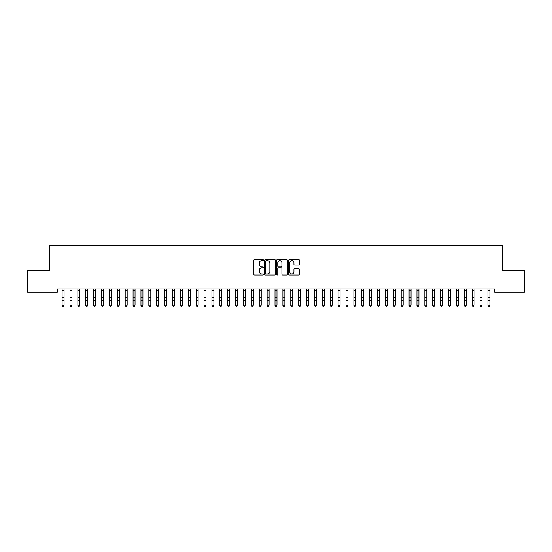 <?xml version="1.0" encoding="UTF-8"?>
<svg xmlns="http://www.w3.org/2000/svg" width="552" height="552" viewBox="0 0 552 552"><rect width="100%" height="100%" fill="white"/><g stroke="black" fill="none" stroke-linecap="round" stroke-linejoin="round"><path stroke-width="0.83" d="M263.38 260.095A0.545 0.545 0 0 0 262.842 259.557L254.617 259.557A0.773 0.773 0 0 0 253.844 260.33L253.844 274.261A0.773 0.773 0 0 0 254.617 275.034L262.842 275.034A0.545 0.545 0 0 0 263.38 274.496A0.545 0.545 0 0 0 262.842 273.951L261.779 273.951A2.477 2.477 0 0 1 259.302 271.474L259.302 270.314A2.477 2.477 0 0 1 261.779 267.837L262.842 267.837A0.545 0.545 0 0 0 263.38 267.292A0.545 0.545 0 0 0 262.842 266.754L261.779 266.754A2.477 2.477 0 0 1 259.302 264.277L259.302 263.118A2.477 2.477 0 0 1 261.779 260.641L262.842 260.641A0.545 0.545 0 0 0 263.38 260.095M298.618 265.015A0.773 0.773 0 0 0 299.398 264.235L299.398 260.33A0.773 0.773 0 0 0 298.618 259.557L289.489 259.557A0.773 0.773 0 0 0 288.717 260.33L288.717 274.261A0.773 0.773 0 0 0 289.489 275.034L298.618 275.034A0.773 0.773 0 0 0 299.398 274.261L299.398 269.542A0.773 0.773 0 0 0 298.618 268.769L294.713 268.769A0.773 0.773 0 0 0 293.94 269.542L293.94 271.881A2.07 2.07 0 0 1 291.87 273.951A2.07 2.07 0 0 1 289.8 271.881L289.8 262.711A2.07 2.07 0 0 1 291.87 260.641A2.07 2.07 0 0 1 293.94 262.711L293.94 264.235A0.773 0.773 0 0 0 294.713 265.015L298.618 265.015M494.668 288.979L57.332 288.979L57.332 292.132L27.6 292.132L27.6 270.846L49.445 270.846L49.445 245.612L502.555 245.612L502.555 270.846L524.4 270.846L524.4 292.132L494.668 292.132L494.668 288.979M275.324 260.33A0.773 0.773 0 0 0 274.551 259.557L265.415 259.557A0.773 0.773 0 0 0 264.643 260.33L264.643 274.261A0.773 0.773 0 0 0 265.415 275.034L274.551 275.034A0.773 0.773 0 0 0 275.324 274.261L275.324 260.33M277.449 259.557L286.585 259.557A0.773 0.773 0 0 1 287.357 260.33L287.357 274.261A0.773 0.773 0 0 1 286.585 275.034L282.679 275.034A0.773 0.773 0 0 1 281.899 274.261L281.899 268.61A0.773 0.773 0 0 0 281.127 267.837L278.532 267.837A0.773 0.773 0 0 0 277.76 268.61L277.76 274.496A0.545 0.545 0 0 1 277.221 275.034A0.545 0.545 0 0 1 276.676 274.496L276.676 260.33A0.773 0.773 0 0 1 277.449 259.557M266.264 260.641A0.545 0.545 0 0 0 265.726 261.179L265.726 273.412A0.545 0.545 0 0 0 266.264 273.951L267.389 273.951A2.477 2.477 0 0 0 269.866 271.474L269.866 263.118A2.477 2.477 0 0 0 267.389 260.641L266.264 260.641M281.899 262.745A2.07 2.07 0 0 0 279.829 260.675A2.07 2.07 0 0 0 277.76 262.745L277.76 265.981A0.773 0.773 0 0 0 278.532 266.754L281.127 266.754A0.773 0.773 0 0 0 281.899 265.981L281.899 262.745M62.1 289.393L62.1 305.125L64.073 305.125L63.48 306.388L62.693 306.243L63.48 306.388M64.073 289.393L64.073 305.125L63.48 306.243M62.693 306.388L62.1 305.498L62.693 306.243M69.987 289.393L69.987 305.125L71.96 305.125L71.367 306.388L70.58 306.243L71.367 306.388M71.96 289.393L71.96 305.125L71.367 306.243M77.873 289.393L77.873 305.125L79.84 305.125L79.253 306.388L78.46 306.243L79.253 306.388M79.84 289.393L79.84 305.125L79.253 306.243M70.58 306.388L69.987 305.498L70.58 306.243M78.46 306.388L77.873 305.498L78.46 306.243M85.76 289.393L85.76 305.125L87.727 305.125L87.14 306.388L86.347 306.243L87.14 306.388M87.727 289.393L87.727 305.125L87.14 306.243M93.64 289.393L93.64 305.125L95.613 305.125L95.02 306.388L94.233 306.243L95.02 306.388M95.613 289.393L95.613 305.125L95.02 306.243M86.347 306.388L85.76 305.498L86.347 306.243M94.233 306.388L93.64 305.498L94.233 306.243M101.527 289.393L101.527 305.125L103.5 305.125L102.907 306.388L102.12 306.243L102.907 306.388M103.5 289.393L103.5 305.125L102.907 306.243M102.12 306.388L101.527 305.498L102.12 306.243M109.413 289.393L109.413 305.125L111.387 305.125L110.793 306.388L110.007 306.243L110.793 306.388M111.387 289.393L111.387 305.125L110.793 306.243M110.007 306.388L109.413 305.498L110.007 306.243M117.3 289.393L117.3 305.125L119.273 305.125L118.68 306.388L117.893 306.243L118.68 306.388M119.273 289.393L119.273 305.125L118.68 306.243M117.893 306.388L117.3 305.498L117.893 306.243M125.187 289.393L125.187 305.125L127.16 305.125L126.567 306.388L125.78 306.243L126.567 306.388M127.16 289.393L127.16 305.125L126.567 306.243M125.78 306.388L125.187 305.498L125.78 306.243M133.073 289.393L133.073 305.125L135.04 305.125L134.453 306.388L133.66 306.243L134.453 306.388M135.04 289.393L135.04 305.125L134.453 306.243M133.66 306.388L133.073 305.498L133.66 306.243M140.96 289.393L140.96 305.125L142.927 305.125L142.34 306.388L141.547 306.243L142.34 306.388M142.927 289.393L142.927 305.125L142.34 306.243M141.547 306.388L140.96 305.498L141.547 306.243M148.84 289.393L148.84 305.125L150.813 305.125L150.22 306.388L149.433 306.243L150.22 306.388M150.813 289.393L150.813 305.125L150.22 306.243M149.433 306.388L148.84 305.498L149.433 306.243M156.727 289.393L156.727 305.125L158.7 305.125L158.107 306.388L157.32 306.243L158.107 306.388M158.7 289.393L158.7 305.125L158.107 306.243M157.32 306.388L156.727 305.498L157.32 306.243M164.613 289.393L164.613 305.125L166.587 305.125L165.993 306.388L165.207 306.243L165.993 306.388M166.587 289.393L166.587 305.125L165.993 306.243M165.207 306.388L164.613 305.498L165.207 306.243M172.5 289.393L172.5 305.125L174.473 305.125L173.88 306.388L173.093 306.243L173.88 306.388M174.473 289.393L174.473 305.125L173.88 306.243M173.093 306.388L172.5 305.498L173.093 306.243M180.387 289.393L180.387 305.125L182.36 305.125L181.767 306.388L180.98 306.243L181.767 306.388M182.36 289.393L182.36 305.125L181.767 306.243M180.98 306.388L180.387 305.498L180.98 306.243M188.273 289.393L188.273 305.125L190.24 305.125L189.653 306.388L188.86 306.243L189.653 306.388M190.24 289.393L190.24 305.125L189.653 306.243M188.86 306.388L188.273 305.498L188.86 306.243M196.16 289.393L196.16 305.125L198.127 305.125L197.54 306.388L196.747 306.243L197.54 306.388M198.127 289.393L198.127 305.125L197.54 306.243M196.747 306.388L196.16 305.498L196.747 306.243M204.04 289.393L204.04 305.125L206.013 305.125L205.42 306.388L204.633 306.243L205.42 306.388M206.013 289.393L206.013 305.125L205.42 306.243M204.633 306.388L204.04 305.498L204.633 306.243M211.927 289.393L211.927 305.125L213.9 305.125L213.307 306.388L212.52 306.243L213.307 306.388M213.9 289.393L213.9 305.125L213.307 306.243M212.52 306.388L211.927 305.498L212.52 306.243M219.813 289.393L219.813 305.125L221.787 305.125L221.193 306.388L220.407 306.243L221.193 306.388M221.787 289.393L221.787 305.125L221.193 306.243M220.407 306.388L219.813 305.498L220.407 306.243M227.7 289.393L227.7 305.125L229.673 305.125L229.08 306.388L228.293 306.243L229.08 306.388M229.673 289.393L229.673 305.125L229.08 306.243M228.293 306.388L227.7 305.498L228.293 306.243M235.587 289.393L235.587 305.125L237.56 305.125L236.967 306.388L236.18 306.243L236.967 306.388M237.56 289.393L237.56 305.125L236.967 306.243M236.18 306.388L235.587 305.498L236.18 306.243M243.473 289.393L243.473 305.125L245.44 305.125L244.853 306.388L244.06 306.243L244.853 306.388M245.44 289.393L245.44 305.125L244.853 306.243M251.36 289.393L251.36 305.125L253.327 305.125L252.74 306.388L251.947 306.243L252.74 306.388M253.327 289.393L253.327 305.125L252.74 306.243M259.24 289.393L259.24 305.125L261.213 305.125L260.62 306.388L259.833 306.243L260.62 306.388M261.213 289.393L261.213 305.125L260.62 306.243M267.127 289.393L267.127 305.125L269.1 305.125L268.507 306.388L267.72 306.243L268.507 306.388M269.1 289.393L269.1 305.125L268.507 306.243M275.013 289.393L275.013 305.125L276.987 305.125L276.393 306.388L275.607 306.243L276.393 306.388M276.987 289.393L276.987 305.125L276.393 306.243M282.9 289.393L282.9 305.125L284.873 305.125L284.28 306.388L283.493 306.243L284.28 306.388M284.873 289.393L284.873 305.125L284.28 306.243M290.787 289.393L290.787 305.125L292.76 305.125L292.167 306.388L291.38 306.243L292.167 306.388M292.76 289.393L292.76 305.125L292.167 306.243M298.673 289.393L298.673 305.125L300.64 305.125L300.053 306.388L299.26 306.243L300.053 306.388M300.64 289.393L300.64 305.125L300.053 306.243M306.56 289.393L306.56 305.125L308.527 305.125L307.94 306.388L307.147 306.243L307.94 306.388M308.527 289.393L308.527 305.125L307.94 306.243M314.44 289.393L314.44 305.125L316.413 305.125L315.82 306.388L315.033 306.243L315.82 306.388M316.413 289.393L316.413 305.125L315.82 306.243M322.327 289.393L322.327 305.125L324.3 305.125L323.707 306.388L322.92 306.243L323.707 306.388M324.3 289.393L324.3 305.125L323.707 306.243M330.213 289.393L330.213 305.125L332.187 305.125L331.593 306.388L330.807 306.243L331.593 306.388M332.187 289.393L332.187 305.125L331.593 306.243M338.1 289.393L338.1 305.125L340.073 305.125L339.48 306.388L338.693 306.243L339.48 306.388M340.073 289.393L340.073 305.125L339.48 306.243M345.987 289.393L345.987 305.125L347.96 305.125L347.367 306.388L346.58 306.243L347.367 306.388M347.96 289.393L347.96 305.125L347.367 306.243M353.873 289.393L353.873 305.125L355.84 305.125L355.253 306.388L354.46 306.243L355.253 306.388M355.84 289.393L355.84 305.125L355.253 306.243M361.76 289.393L361.76 305.125L363.727 305.125L363.14 306.388L362.347 306.243L363.14 306.388M363.727 289.393L363.727 305.125L363.14 306.243M369.64 289.393L369.64 305.125L371.613 305.125L371.02 306.388L370.233 306.243L371.02 306.388M371.613 289.393L371.613 305.125L371.02 306.243M377.527 289.393L377.527 305.125L379.5 305.125L378.907 306.388L378.12 306.243L378.907 306.388M379.5 289.393L379.5 305.125L378.907 306.243M385.413 289.393L385.413 305.125L387.387 305.125L386.793 306.388L386.007 306.243L386.793 306.388M387.387 289.393L387.387 305.125L386.793 306.243M393.3 289.393L393.3 305.125L395.273 305.125L394.68 306.388L393.893 306.243L394.68 306.388M395.273 289.393L395.273 305.125L394.68 306.243M401.187 289.393L401.187 305.125L403.16 305.125L402.567 306.388L401.78 306.243L402.567 306.388M403.16 289.393L403.16 305.125L402.567 306.243M409.073 289.393L409.073 305.125L411.04 305.125L410.453 306.388L409.66 306.243L410.453 306.388M411.04 289.393L411.04 305.125L410.453 306.243M416.96 289.393L416.96 305.125L418.927 305.125L418.34 306.388L417.547 306.243L418.34 306.388M418.927 289.393L418.927 305.125L418.34 306.243M424.84 289.393L424.84 305.125L426.813 305.125L426.22 306.388L425.433 306.243L426.22 306.388M426.813 289.393L426.813 305.125L426.22 306.243M432.727 289.393L432.727 305.125L434.7 305.125L434.107 306.388L433.32 306.243L434.107 306.388M434.7 289.393L434.7 305.125L434.107 306.243M440.613 289.393L440.613 305.125L442.587 305.125L441.993 306.388L441.207 306.243L441.993 306.388M442.587 289.393L442.587 305.125L441.993 306.243M244.06 306.388L243.473 305.498L244.06 306.243M251.947 306.388L251.36 305.498L251.947 306.243M259.833 306.388L259.24 305.498L259.833 306.243M267.72 306.388L267.127 305.498L267.72 306.243M275.607 306.388L275.013 305.498L275.607 306.243M283.493 306.388L282.9 305.498L283.493 306.243M291.38 306.388L290.787 305.498L291.38 306.243M299.26 306.388L298.673 305.498L299.26 306.243M307.147 306.388L306.56 305.498L307.147 306.243M315.033 306.388L314.44 305.498L315.033 306.243M322.92 306.388L322.327 305.498L322.92 306.243M330.807 306.388L330.213 305.498L330.807 306.243M338.693 306.388L338.1 305.498L338.693 306.243M346.58 306.388L345.987 305.498L346.58 306.243M354.46 306.388L353.873 305.498L354.46 306.243M362.347 306.388L361.76 305.498L362.347 306.243M370.233 306.388L369.64 305.498L370.233 306.243M378.12 306.388L377.527 305.498L378.12 306.243M386.007 306.388L385.413 305.498L386.007 306.243M393.893 306.388L393.3 305.498L393.893 306.243M401.78 306.388L401.187 305.498L401.78 306.243M409.66 306.388L409.073 305.498L409.66 306.243M417.547 306.388L416.96 305.498L417.547 306.243M425.433 306.388L424.84 305.498L425.433 306.243M433.32 306.388L432.727 305.498L433.32 306.243M441.207 306.388L440.613 305.498L441.207 306.243M448.5 289.393L448.5 305.125L450.473 305.125L449.88 306.388L449.093 306.243L449.88 306.388M450.473 289.393L450.473 305.125L449.88 306.243M449.093 306.388L448.5 305.498L449.093 306.243M456.387 289.393L456.387 305.125L458.36 305.125L457.767 306.388L456.98 306.243L457.767 306.388M458.36 289.393L458.36 305.125L457.767 306.243M456.98 306.388L456.387 305.498L456.98 306.243M464.273 289.393L464.273 305.125L466.24 305.125L465.653 306.388L464.86 306.243L465.653 306.388M466.24 289.393L466.24 305.125L465.653 306.243M464.86 306.388L464.273 305.498L464.86 306.243M472.16 289.393L472.16 305.125L474.127 305.125L473.54 306.388L472.747 306.243L473.54 306.388M474.127 289.393L474.127 305.125L473.54 306.243M472.747 306.388L472.16 305.498L472.747 306.243M480.04 289.393L480.04 305.125L482.013 305.125L481.42 306.388L480.633 306.243L481.42 306.388M482.013 289.393L482.013 305.125L481.42 306.243M480.633 306.388L480.04 305.498L480.633 306.243M487.927 289.393L487.927 305.125L489.9 305.125L489.307 306.388L488.52 306.243L489.307 306.388M489.9 289.393L489.9 305.125L489.307 306.243M488.52 306.388L487.927 305.498L488.52 306.243M64.163 289L62.003 289M64.073 297.666L62.1 297.666M64.073 300.392L62.1 300.392M64.073 290.38L62.1 290.38M72.05 289L69.89 289M71.96 297.666L69.987 297.666M71.96 300.392L69.987 300.392M71.96 290.38L69.987 290.38M79.936 289L77.777 289M79.84 297.666L77.873 297.666M79.84 300.392L77.873 300.392M79.84 290.38L77.873 290.38M87.823 289L85.663 289M87.727 297.666L85.76 297.666M87.727 300.392L85.76 300.392M87.727 290.38L85.76 290.38M95.71 289L93.55 289M95.613 297.666L93.64 297.666M95.613 300.392L93.64 300.392M95.613 290.38L93.64 290.38M103.597 289L101.437 289M103.5 297.666L101.527 297.666M103.5 300.392L101.527 300.392M103.5 290.38L101.527 290.38M111.476 289L109.324 289M111.387 297.666L109.413 297.666M111.387 300.392L109.413 300.392M111.387 290.38L109.413 290.38M119.363 289L117.203 289M119.273 297.666L117.3 297.666M119.273 300.392L117.3 300.392M119.273 290.38L117.3 290.38M127.25 289L125.09 289M127.16 297.666L125.187 297.666M127.16 300.392L125.187 300.392M127.16 290.38L125.187 290.38M135.136 289L132.977 289M135.04 297.666L133.073 297.666M135.04 300.392L133.073 300.392M135.04 290.38L133.073 290.38M143.023 289L140.863 289M142.927 297.666L140.96 297.666M142.927 300.392L140.96 300.392M142.927 290.38L140.96 290.38M150.91 289L148.75 289M150.813 297.666L148.84 297.666M150.813 300.392L148.84 300.392M150.813 290.38L148.84 290.38M158.797 289L156.637 289M158.7 297.666L156.727 297.666M158.7 300.392L156.727 300.392M158.7 290.38L156.727 290.38M166.676 289L164.524 289M166.587 297.666L164.613 297.666M166.587 300.392L164.613 300.392M166.587 290.38L164.613 290.38M174.563 289L172.403 289M174.473 297.666L172.5 297.666M174.473 300.392L172.5 300.392M174.473 290.38L172.5 290.38M182.45 289L180.29 289M182.36 297.666L180.387 297.666M182.36 300.392L180.387 300.392M182.36 290.38L180.387 290.38M190.337 289L188.177 289M190.24 297.666L188.273 297.666M190.24 300.392L188.273 300.392M190.24 290.38L188.273 290.38M198.223 289L196.063 289M198.127 297.666L196.16 297.666M198.127 300.392L196.16 300.392M198.127 290.38L196.16 290.38M206.11 289L203.95 289M206.013 297.666L204.04 297.666M206.013 300.392L204.04 300.392M206.013 290.38L204.04 290.38M213.997 289L211.837 289M213.9 297.666L211.927 297.666M213.9 300.392L211.927 300.392M213.9 290.38L211.927 290.38M221.876 289L219.724 289M221.787 297.666L219.813 297.666M221.787 300.392L219.813 300.392M221.787 290.38L219.813 290.38M229.763 289L227.603 289M229.673 297.666L227.7 297.666M229.673 300.392L227.7 300.392M229.673 290.38L227.7 290.38M237.65 289L235.49 289M237.56 297.666L235.587 297.666M237.56 300.392L235.587 300.392M237.56 290.38L235.587 290.38M245.536 289L243.377 289M245.44 297.666L243.473 297.666M245.44 300.392L243.473 300.392M245.44 290.38L243.473 290.38M253.423 289L251.263 289M253.327 297.666L251.36 297.666M253.327 300.392L251.36 300.392M253.327 290.38L251.36 290.38M261.31 289L259.15 289M261.213 297.666L259.24 297.666M261.213 300.392L259.24 300.392M261.213 290.38L259.24 290.38M269.197 289L267.037 289M269.1 297.666L267.127 297.666M269.1 300.392L267.127 300.392M269.1 290.38L267.127 290.38M277.076 289L274.924 289M276.987 297.666L275.013 297.666M276.987 300.392L275.013 300.392M276.987 290.38L275.013 290.38M284.963 289L282.803 289M284.873 297.666L282.9 297.666M284.873 300.392L282.9 300.392M284.873 290.38L282.9 290.38M292.85 289L290.69 289M292.76 297.666L290.787 297.666M292.76 300.392L290.787 300.392M292.76 290.38L290.787 290.38M300.736 289L298.577 289M300.64 297.666L298.673 297.666M300.64 300.392L298.673 300.392M300.64 290.38L298.673 290.38M308.623 289L306.463 289M308.527 297.666L306.56 297.666M308.527 300.392L306.56 300.392M308.527 290.38L306.56 290.38M316.51 289L314.35 289M316.413 297.666L314.44 297.666M316.413 300.392L314.44 300.392M316.413 290.38L314.44 290.38M324.397 289L322.237 289M324.3 297.666L322.327 297.666M324.3 300.392L322.327 300.392M324.3 290.38L322.327 290.38M332.276 289L330.124 289M332.187 297.666L330.213 297.666M332.187 300.392L330.213 300.392M332.187 290.38L330.213 290.38M340.163 289L338.003 289M340.073 297.666L338.1 297.666M340.073 300.392L338.1 300.392M340.073 290.38L338.1 290.38M348.05 289L345.89 289M347.96 297.666L345.987 297.666M347.96 300.392L345.987 300.392M347.96 290.38L345.987 290.38M355.936 289L353.777 289M355.84 297.666L353.873 297.666M355.84 300.392L353.873 300.392M355.84 290.38L353.873 290.38M363.823 289L361.663 289M363.727 297.666L361.76 297.666M363.727 300.392L361.76 300.392M363.727 290.38L361.76 290.38M371.71 289L369.55 289M371.613 297.666L369.64 297.666M371.613 300.392L369.64 300.392M371.613 290.38L369.64 290.38M379.597 289L377.437 289M379.5 297.666L377.527 297.666M379.5 300.392L377.527 300.392M379.5 290.38L377.527 290.38M387.476 289L385.324 289M387.387 297.666L385.413 297.666M387.387 300.392L385.413 300.392M387.387 290.38L385.413 290.38M395.363 289L393.203 289M395.273 297.666L393.3 297.666M395.273 300.392L393.3 300.392M395.273 290.38L393.3 290.38M403.25 289L401.09 289M403.16 297.666L401.187 297.666M403.16 300.392L401.187 300.392M403.16 290.38L401.187 290.38M411.137 289L408.977 289M411.04 297.666L409.073 297.666M411.04 300.392L409.073 300.392M411.04 290.38L409.073 290.38M419.023 289L416.863 289M418.927 297.666L416.96 297.666M418.927 300.392L416.96 300.392M418.927 290.38L416.96 290.38M426.91 289L424.75 289M426.813 297.666L424.84 297.666M426.813 300.392L424.84 300.392M426.813 290.38L424.84 290.38M434.797 289L432.637 289M434.7 297.666L432.727 297.666M434.7 300.392L432.727 300.392M434.7 290.38L432.727 290.38M442.676 289L440.524 289M442.587 297.666L440.613 297.666M442.587 300.392L440.613 300.392M442.587 290.38L440.613 290.38M450.563 289L448.403 289M450.473 297.666L448.5 297.666M450.473 300.392L448.5 300.392M450.473 290.38L448.5 290.38M458.45 289L456.29 289M458.36 297.666L456.387 297.666M458.36 300.392L456.387 300.392M458.36 290.38L456.387 290.38M466.337 289L464.177 289M466.24 297.666L464.273 297.666M466.24 300.392L464.273 300.392M466.24 290.38L464.273 290.38M474.223 289L472.063 289M474.127 297.666L472.16 297.666M474.127 300.392L472.16 300.392M474.127 290.38L472.16 290.38M482.11 289L479.95 289M482.013 297.666L480.04 297.666M482.013 300.392L480.04 300.392M482.013 290.38L480.04 290.38M489.997 289L487.837 289M489.9 297.666L487.927 297.666M489.9 300.392L487.927 300.392M489.9 290.38L487.927 290.38"/></g></svg>
